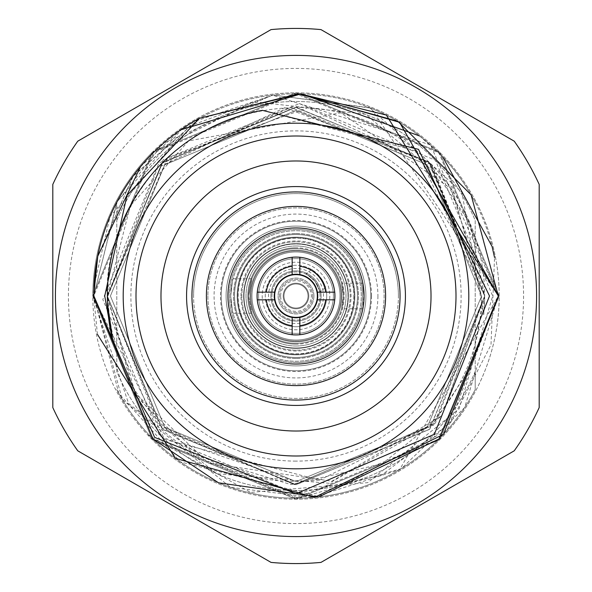 <?xml version="1.0" encoding="UTF-8"?>
<svg xmlns="http://www.w3.org/2000/svg" width="592" height="592" viewBox="0 0 592 592"><rect width="100%" height="100%" fill="white"/><g stroke="black" fill="none" stroke-linecap="round" stroke-linejoin="round"><path stroke-width="0.44" stroke-dasharray="2.96 2.22" d="M250.157 296A45.843 45.843 0 0 0 296 341.843A45.843 45.843 0 0 0 341.843 296A45.843 45.843 0 0 0 296 250.157A45.843 45.843 0 0 0 250.157 296A45.843 45.843 0 0 0 296 341.843A45.843 45.843 0 0 0 341.843 296A45.843 45.843 0 0 0 296 250.157A45.843 45.843 0 0 0 250.157 296A45.843 45.843 0 0 0 296 341.843A45.843 45.843 0 0 0 341.843 296A45.843 45.843 0 0 0 296 250.157A45.843 45.843 0 0 0 250.157 296A45.843 45.843 0 0 0 296 341.843A45.843 45.843 0 0 0 341.843 296A45.843 45.843 0 0 0 296 250.157A45.843 45.843 0 0 0 250.157 296M243.66 296A52.34 52.34 0 0 0 296 348.34A52.34 52.34 0 0 0 348.34 296A52.34 52.34 0 0 0 296 243.66A52.34 52.34 0 0 0 243.66 296A52.34 52.34 0 0 0 296 348.34A52.34 52.34 0 0 0 348.34 296A52.34 52.34 0 0 0 296 243.66A52.34 52.34 0 0 0 243.66 296M248.633 296L251.874 313.235L248.633 296A47.367 47.367 0 0 1 296 248.633A47.367 47.367 0 0 1 343.367 296A47.367 47.367 0 0 1 296 343.367A47.367 47.367 0 0 1 248.633 296L251.874 278.765L248.633 296A47.367 47.367 0 0 1 296 248.633A47.367 47.367 0 0 1 343.367 296A47.367 47.367 0 0 1 296 343.367A47.367 47.367 0 0 1 248.633 296A47.36 47.36 0 0 1 296 248.64A47.36 47.36 0 0 1 343.36 296L341.599 308.802L343.36 296L341.599 283.198L343.36 296A47.36 47.36 0 0 1 296 343.36A47.36 47.36 0 0 1 248.64 296A47.36 47.36 0 0 1 296 248.64A47.36 47.36 0 0 1 343.36 296A47.36 47.36 0 0 1 296 343.36A47.36 47.36 0 0 1 248.64 296M230.71 296C233.211 318.222 233.211 318.222 230.71 296C233.211 318.222 233.211 318.222 230.71 296A65.29 65.29 0 0 1 296 230.71A65.29 65.29 0 0 1 361.29 296A65.29 65.29 0 0 1 296 361.29A65.29 65.29 0 0 1 230.71 296A65.29 65.29 0 0 1 296 230.71A65.29 65.29 0 0 1 361.29 296A65.29 65.29 0 0 1 296 361.29A65.29 65.29 0 0 1 230.71 296C233.211 273.778 233.211 273.778 230.71 296C233.211 273.778 233.211 273.778 230.71 296M365.9 296A69.9 69.9 0 0 1 296 365.9A69.9 69.9 0 0 1 226.1 296A69.9 69.9 0 0 0 296 365.9A69.9 69.9 0 0 0 365.9 296A69.9 69.9 0 0 0 296 226.1A69.9 69.9 0 0 0 226.1 296A69.9 69.9 0 0 1 296 226.1A69.9 69.9 0 0 1 365.9 296M207.896 296A88.104 88.104 0 0 0 296 384.104A88.104 88.104 0 0 0 384.104 296A88.104 88.104 0 0 0 296 207.896A88.104 88.104 0 0 0 207.896 296A88.104 88.104 0 0 0 296 384.104A88.104 88.104 0 0 0 384.104 296A88.104 88.104 0 0 0 296 207.896A88.104 88.104 0 0 0 207.896 296M398.409 296A102.409 102.409 0 0 0 296 193.591A102.409 102.409 0 0 0 193.591 296A102.409 102.409 0 0 1 296 193.591A102.409 102.409 0 0 1 398.409 296A102.409 102.409 0 0 1 296 398.409A102.409 102.409 0 0 1 193.591 296A102.409 102.409 0 0 0 296 398.409A102.409 102.409 0 0 0 398.409 296M481.599 296L427.239 427.239L296 481.599L164.761 427.239L110.401 296L164.761 164.761L296 110.401L427.239 164.761L481.599 296L427.239 427.239L296 481.599L164.761 427.239L110.401 296L164.761 164.761L296 110.401L427.239 164.761L481.599 296L427.239 427.239L296 481.599L164.761 427.239L110.401 296L164.761 164.761L296 110.401L427.239 164.761L481.599 296L427.239 427.239L296 481.599L164.761 427.239L110.401 296L164.761 164.761L296 110.401L427.239 164.761L481.599 296L427.239 427.239L296 481.599L164.761 427.239L110.401 296L164.761 164.761L296 110.401L427.239 164.761L481.599 296L427.239 427.239L319.399 480.119L164.702 439.405L93.122 296L92.914 289.31A203.197 203.197 0 0 1 299.345 92.833A203.197 203.197 0 0 1 370.659 484.981A203.197 203.197 0 0 1 147.667 434.876L152.322 439.678L296 499.197L439.678 439.678L499.197 296A203.197 203.197 0 0 1 296 499.197A203.197 203.197 0 0 1 92.803 296L152.322 439.678L296 499.197L439.678 439.678L499.197 296L439.678 152.322L296 92.803L152.322 152.322L92.803 296L152.322 439.678L296 499.197L439.678 439.678L499.197 296L439.678 152.322L296 92.803L152.322 152.322L92.803 296L152.322 439.678L296 499.197L439.678 439.678L499.197 296L439.678 152.322L296 92.803L152.322 152.322L92.803 296L152.322 439.678L296 499.197L439.678 439.678L499.197 296L439.678 152.322L296 92.803L152.322 152.322L92.803 296L152.322 439.678L296 499.197L439.678 439.678L499.197 296L439.678 152.322L296 92.803L152.322 152.322L92.803 296L152.322 439.678L296 499.197L439.678 439.678L499.197 296L439.678 152.322L296 92.803L152.322 152.322L92.803 296L152.322 439.678L296 499.197L439.678 439.678L499.197 296L439.678 152.322L296 92.803L152.322 152.322L92.803 296L152.322 439.678L296 499.197L439.678 439.678L499.197 296L439.678 152.322L296 92.803L152.322 152.322L92.803 296L152.322 439.678L296 499.197L439.678 439.678L499.197 296L439.678 152.322L296 92.803L152.322 152.322L92.803 296L152.322 439.678L296 499.197L439.678 439.678L499.197 296L439.678 152.322L296 92.803L152.322 152.322L92.803 296L152.322 439.678L296 499.197L439.678 439.678L499.197 296L439.678 152.322L296 92.803L152.322 152.322L253.546 101.676L365.612 114.278L451.896 187.072L481.599 296C480.837 346.956 462.722 390.705 427.239 427.239L329.115 483.279L216.768 473.741L128.545 403.359L92.803 296A203.197 203.197 0 0 1 296 92.803A203.197 203.197 0 0 1 499.197 296L439.678 152.322L296 92.803L152.322 152.322L92.803 296A203.197 203.197 0 0 1 152.322 152.322M319.399 480.119C268.79 485.795 223.11 473.334 182.351 442.735C134.835 405.202 110.023 356.288 107.922 296L163.244 159.707L299.337 103.607L435.401 160.284L492.67 296L459.163 408.754L367.699 482.665L250.586 492.389L147.667 434.876M536.581 296A240.581 240.581 0 0 0 296 55.419A240.581 240.581 0 0 0 55.419 296A240.581 240.581 0 0 1 296 55.419A240.581 240.581 0 0 1 536.581 296A240.581 240.581 0 0 1 296 536.581A240.581 240.581 0 0 1 55.419 296A240.581 240.581 0 0 0 296 536.581A240.581 240.581 0 0 0 536.581 296A240.581 240.581 0 0 1 296 536.581A240.581 240.581 0 0 1 55.419 296M539.194 407.577L539.194 184.423A267.569 267.569 0 0 0 514.226 141.177L320.968 29.6A267.569 267.569 0 0 0 271.032 29.6L77.774 141.177A267.569 267.569 0 0 0 52.806 184.423L52.806 407.577A267.569 267.569 0 0 0 77.774 450.823L271.032 562.4A267.569 267.569 0 0 0 320.968 562.4L514.226 450.823A267.569 267.569 0 0 0 539.194 407.577M353.868 296A57.868 57.868 0 0 1 296 353.868A57.868 57.868 0 0 1 238.132 296A57.868 57.868 0 0 1 296 238.132A57.868 57.868 0 0 1 353.868 296M228.149 296A67.851 67.851 0 0 1 296 228.149A67.851 67.851 0 0 1 363.851 296A67.851 67.851 0 0 1 296 363.851A67.851 67.851 0 0 1 228.149 296A67.851 67.851 0 0 1 296 228.149A67.851 67.851 0 0 1 363.851 296A67.851 67.851 0 0 1 296 363.851A67.851 67.851 0 0 1 228.149 296A67.851 67.851 0 0 1 296 228.149A67.851 67.851 0 0 1 363.851 296A67.851 67.851 0 0 1 296 363.851A67.851 67.851 0 0 1 228.149 296A67.851 67.851 0 0 1 296 228.149A67.851 67.851 0 0 1 363.851 296A67.851 67.851 0 0 1 296 363.851A67.851 67.851 0 0 1 228.149 296A67.851 67.851 0 0 1 296 228.149A67.851 67.851 0 0 1 363.851 296M92.914 289.31L92.803 296M182.351 442.735L296 481.599L427.239 427.239L481.599 296L427.239 164.761L296 110.401L164.761 164.761L110.401 296L164.761 427.239L296 481.599L427.239 427.239L481.599 296L427.239 164.761L296 110.401L164.761 164.761L110.401 296L164.761 427.239L296 481.599L427.239 427.239L481.599 296L427.239 164.761L296 110.401L164.761 164.761L110.401 296L164.761 427.239L296 481.599L427.239 427.239L481.599 296L427.239 164.761L296 110.401L164.761 164.761L110.401 296L164.761 427.239L296 481.599L427.239 427.239L481.599 296L427.239 164.761L296 110.401L164.761 164.761L110.401 296L164.761 427.239L296 481.599L427.239 427.239M315.018 281.267A24.057 24.057 0 0 0 281.267 276.982A24.057 24.057 0 0 0 276.982 310.733A24.057 24.057 0 0 0 310.733 315.018A24.057 24.057 0 0 0 315.018 281.267C303.607 271.543 303.607 271.543 315.018 281.267C303.607 271.543 303.607 271.543 315.018 281.267A24.057 24.057 0 0 0 281.267 276.982A24.057 24.057 0 0 0 276.982 310.733A24.057 24.057 0 0 0 310.733 315.018A24.057 24.057 0 0 0 315.018 281.267C321.582 294.757 321.582 294.757 315.018 281.267C321.582 294.757 321.582 294.757 315.018 281.267M320.287 277.182C309.438 267.022 309.438 267.022 320.287 277.182C309.438 267.022 309.438 267.022 320.287 277.182A30.725 30.725 0 0 0 277.182 271.713A30.725 30.725 0 0 0 271.713 314.818A30.725 30.725 0 0 1 277.182 271.713A30.725 30.725 0 0 1 320.287 277.182A30.725 30.725 0 0 1 314.818 320.287A30.725 30.725 0 0 1 271.713 314.818A30.725 30.725 0 0 0 314.818 320.287A30.725 30.725 0 0 0 320.287 277.182C327.413 290.221 327.413 290.221 320.287 277.182C327.413 290.221 327.413 290.221 320.287 277.182M317.719 279.172A27.469 27.469 0 0 1 312.828 317.719A27.469 27.469 0 0 1 274.281 312.828A27.469 27.469 0 0 1 279.172 274.281A27.469 27.469 0 0 1 317.719 279.172M312.702 283.057A21.134 21.134 0 0 1 308.943 312.702A21.134 21.134 0 0 1 279.298 308.943A21.134 21.134 0 0 1 283.057 279.298A21.134 21.134 0 0 1 312.702 283.057A21.134 21.134 0 0 1 308.943 312.702A21.134 21.134 0 0 1 279.298 308.943A21.134 21.134 0 0 1 283.057 279.298A21.134 21.134 0 0 1 312.702 283.057A21.134 21.134 0 0 1 308.943 312.702A21.134 21.134 0 0 1 279.298 308.943M273.304 249.195A52.015 52.015 0 0 0 249.195 318.696A52.015 52.015 0 0 0 318.696 342.805A52.015 52.015 0 0 1 249.195 318.696A52.015 52.015 0 0 1 273.304 249.195A52.015 52.015 0 0 1 342.805 273.304A52.015 52.015 0 0 1 318.696 342.805A52.015 52.015 0 0 0 342.805 273.304A52.015 52.015 0 0 0 273.304 249.195M279.69 262.36A37.385 37.385 0 0 0 262.36 312.31A37.385 37.385 0 0 0 312.31 329.64A37.385 37.385 0 0 0 329.64 279.69A37.385 37.385 0 0 0 279.69 262.36A37.385 37.385 0 0 0 262.36 312.31A37.385 37.385 0 0 0 312.31 329.64A37.385 37.385 0 0 0 329.64 279.69A37.385 37.385 0 0 0 279.69 262.36M265.505 233.1A69.9 69.9 0 0 0 233.1 326.495A69.9 69.9 0 0 0 326.495 358.9A69.9 69.9 0 0 0 358.9 265.505A69.9 69.9 0 0 0 265.505 233.1A69.9 69.9 0 0 0 233.1 326.495A69.9 69.9 0 0 0 326.495 358.9A69.9 69.9 0 0 0 358.9 265.505A69.9 69.9 0 0 0 265.505 233.1M305.22 315.018A21.134 21.134 0 0 0 315.018 286.78A21.134 21.134 0 0 0 286.78 276.982A21.134 21.134 0 0 0 276.982 305.22A21.134 21.134 0 0 0 305.22 315.018A21.134 21.134 0 0 0 315.018 286.78A21.134 21.134 0 0 0 286.78 276.982A21.134 21.134 0 0 0 276.982 305.22A21.134 21.134 0 0 0 305.22 315.018M262.397 110.349L416.857 151.123L484.67 296A188.67 188.67 0 0 1 483.731 314.752L461.886 192.319L369.874 107.751L273.349 95.038L182.077 128.908L117.201 201.502L93.736 296L153.002 439.005L298.516 498.22L401.332 468.642L464.631 407.636L498.294 296L430.391 144.877L272.379 95.149L163.229 143.449L116.831 202.212L93.758 296L118.814 393.495L180.323 461.886L319.739 496.836L447.16 430.347L498.235 296L439.027 153.025L296.081 93.765L153.025 152.973L93.765 296L152.995 439.005L296 498.235L438.998 439.005L498.309 296L399.674 469.641L312.924 497.524L230.554 487.357L122.359 399.674L93.684 296L97.695 256.329M97.443 334.384L93.669 296M498.309 296L370.821 108.114L273.363 95.038L193.155 121.871L110.053 216.48L94.017 285.84M97.776 255.922L133.378 175.794L199.578 118.237L132.778 176.608L97.51 257.276M310.985 107.929A188.67 188.67 0 0 1 484.67 296L429.637 429.185L296.192 484.67L162.386 429.2L107.337 296L157.724 167.736L284.745 107.714L428.29 161.505L484.67 296L441.898 415.621L331.949 481.215L208.621 463.225L133.193 391.334L107.248 296L130.314 205.927L188.656 140.889L340.829 112.82L451.082 188.685L484.707 296L442.113 415.436L382.217 463.81L290.924 484.596L194.82 455.093L136.116 396.026L107.337 296L162.341 162.844L295.549 107.337L429.022 162.201L470.159 223.487L484.663 296L429.407 429.407L296 484.67L162.6 429.415L107.352 296L162.593 162.593L296 107.33L429.407 162.593L484.663 296L429.407 429.407L296 484.67L162.593 429.407L107.337 296L167.617 157.798L307.692 107.766L431.797 165.124L484.663 296L435.46 423.073L294.683 484.656L158.441 425.086L107.367 296L161.801 163.481L290.85 107.433L430.488 163.681L484.663 296L470.285 368.261L429.392 429.422L295.919 484.663L162.415 429.23L107.337 296L162.645 162.541L296.096 107.33L429.459 162.645L484.663 295.993L433.618 425.108L294.143 484.589L160.713 427.409L107.337 296L162.326 162.859L295.489 107.337L428.941 162.127L470.122 223.443L484.67 296L483.731 314.752M107.337 296C104.377 247.663 132.985 189.566 167.529 157.835C204.529 124.12 249.395 107.322 302.112 107.433L310.985 107.951M468.797 296A172.797 172.797 0 0 1 296 468.797A172.797 172.797 0 0 1 123.203 296A172.797 172.797 0 0 1 296 123.203A172.797 172.797 0 0 1 468.797 296A172.797 172.797 0 0 1 296 468.797A172.797 172.797 0 0 1 123.203 296A172.797 172.797 0 0 0 296 468.797A172.797 172.797 0 0 0 468.797 296A172.797 172.797 0 0 0 296 123.203A172.797 172.797 0 0 0 123.203 296A172.797 172.797 0 0 1 296 123.203A172.797 172.797 0 0 1 468.797 296M206.401 296A89.599 89.599 0 0 1 296 206.401A89.599 89.599 0 0 1 385.599 296A89.599 89.599 0 0 1 296 385.599A89.599 89.599 0 0 1 206.401 296A89.599 89.599 0 0 1 296 206.401A89.599 89.599 0 0 1 385.599 296A89.599 89.599 0 0 1 296 385.599A89.599 89.599 0 0 1 206.401 296A89.599 89.599 0 0 1 296 206.401A89.599 89.599 0 0 1 385.599 296A89.599 89.599 0 0 1 296 385.599A89.599 89.599 0 0 1 206.401 296M334.732 299.841L317.416 299.841M299.841 334.732L299.841 317.416M292.159 334.732L292.159 317.416M257.268 299.841L274.584 299.841M274.244 296A21.756 21.756 0 0 1 296 274.244A21.756 21.756 0 0 1 317.756 296A21.756 21.756 0 0 1 296 317.756A21.756 21.756 0 0 1 274.244 296M302.112 107.433L296 107.145L158.989 162.889L102.823 299.5L159.662 435.875L296 493.462L381.374 475.295L450.749 422.459L490.99 344.862L494.549 257.527M296 468.797A172.797 172.797 0 0 1 123.203 296A172.797 172.797 0 0 1 296 123.203A172.797 172.797 0 0 1 468.797 296A172.797 172.797 0 0 1 296 468.797A172.797 172.797 0 0 1 123.203 296A172.797 172.797 0 0 1 296 123.203A172.797 172.797 0 0 1 468.797 296A172.797 172.797 0 0 1 296 468.797M296 461.116A165.116 165.116 0 0 1 130.884 296A165.116 165.116 0 0 1 296 130.884A165.116 165.116 0 0 1 461.116 296A165.116 165.116 0 0 1 296 461.116M362.622 283.198L363.836 296A67.836 67.836 0 0 1 296 363.836A67.836 67.836 0 0 1 228.164 296A67.836 67.836 0 0 1 296 228.164A67.836 67.836 0 0 1 363.836 296L362.622 308.802L363.836 296L362.622 283.198L341.599 283.198M362.622 308.802L341.599 308.802M280.638 296A15.362 15.362 0 0 1 296 280.638A15.362 15.362 0 0 1 311.362 296A15.362 15.362 0 0 1 296 311.362A15.362 15.362 0 0 1 280.638 296M283.198 296A12.802 12.802 0 0 1 296 283.198A12.802 12.802 0 0 1 308.802 296A12.802 12.802 0 0 1 296 308.802A12.802 12.802 0 0 1 283.198 296A12.802 12.802 0 0 1 296 283.198A12.802 12.802 0 0 1 308.802 296A12.802 12.802 0 0 1 296 308.802A12.802 12.802 0 0 1 283.198 296M283.968 296A12.032 12.032 0 0 1 296 283.968A12.032 12.032 0 0 1 308.032 296A12.032 12.032 0 0 1 296 308.032A12.032 12.032 0 0 1 283.968 296A12.032 12.032 0 0 1 296 283.968A12.032 12.032 0 0 1 308.032 296A12.032 12.032 0 0 1 296 308.032A12.032 12.032 0 0 1 283.968 296M341.059 296A45.059 45.059 0 0 1 296 341.059A45.059 45.059 0 0 1 250.941 296A45.059 45.059 0 0 1 296 250.941A45.059 45.059 0 0 1 341.059 296A45.059 45.059 0 0 1 296 341.059A45.059 45.059 0 0 1 250.941 296A45.059 45.059 0 0 1 296 250.941A45.059 45.059 0 0 1 341.059 296M312.643 296A16.643 16.643 0 0 1 296 312.643A16.643 16.643 0 0 1 279.357 296A16.643 16.643 0 0 1 296 279.357A16.643 16.643 0 0 1 312.643 296A16.643 16.643 0 0 1 296 312.643A16.643 16.643 0 0 1 279.357 296A16.643 16.643 0 0 1 296 279.357A16.643 16.643 0 0 1 312.643 296M313.923 296A17.923 17.923 0 0 1 296 313.923A17.923 17.923 0 0 1 278.077 296A17.923 17.923 0 0 1 296 278.077A17.923 17.923 0 0 1 313.923 296A17.923 17.923 0 0 1 296 313.923A17.923 17.923 0 0 1 278.077 296A17.923 17.923 0 0 1 296 278.077A17.923 17.923 0 0 1 313.923 296M340.037 296A44.037 44.037 0 0 1 296 340.037A44.037 44.037 0 0 1 251.963 296A44.037 44.037 0 0 1 296 251.963A44.037 44.037 0 0 1 340.037 296A44.037 44.037 0 0 1 296 340.037A44.037 44.037 0 0 1 251.963 296A44.037 44.037 0 0 1 296 251.963A44.037 44.037 0 0 1 340.037 296M234.558 296A61.442 61.442 0 0 1 296 234.558A61.442 61.442 0 0 1 357.442 296A61.442 61.442 0 0 1 296 357.442A61.442 61.442 0 0 1 234.558 296A61.442 61.442 0 0 1 296 234.558A61.442 61.442 0 0 1 357.442 296A61.442 61.442 0 0 1 296 357.442A61.442 61.442 0 0 1 234.558 296M230.725 296A65.275 65.275 0 0 1 296 230.725A65.275 65.275 0 0 1 361.275 296A65.275 65.275 0 0 1 296 361.275A65.275 65.275 0 0 1 230.725 296M240.959 296A55.041 55.041 0 0 1 296 240.959A55.041 55.041 0 0 1 351.041 296A55.041 55.041 0 0 1 296 351.041A55.041 55.041 0 0 1 240.959 296M363.836 296A67.836 67.836 0 0 1 296 363.836A67.836 67.836 0 0 1 228.164 296A67.836 67.836 0 0 1 296 228.164A67.836 67.836 0 0 1 363.836 296M116.802 220.394A194.494 194.494 0 0 1 475.198 220.394L475.198 371.606A194.494 194.494 0 0 1 116.802 371.606L116.802 220.394L116.802 371.606A194.494 194.494 0 0 0 475.198 371.606L475.198 389.603A202.168 202.168 0 0 1 116.802 389.603A202.168 202.168 0 0 0 475.198 389.603L475.198 220.394A194.494 194.494 0 0 0 116.802 220.394L116.802 202.397A202.168 202.168 0 0 1 475.198 202.397A202.168 202.168 0 0 0 116.802 202.397L116.802 220.394M369.882 107.744A202.235 202.235 0 0 1 492.078 246.479M299.841 257.268L299.841 274.584M292.159 257.268L292.159 274.584M257.268 292.159L274.584 292.159M334.732 292.159L317.416 292.159M140.474 166.737L180.73 129.848M419.617 135.945L442.638 156.732M377.918 296A81.918 81.918 0 0 1 296 377.918A81.918 81.918 0 0 1 214.082 296A81.918 81.918 0 0 1 296 214.082A81.918 81.918 0 0 1 377.918 296M334.917 296A38.917 38.917 0 0 0 296 257.083A38.917 38.917 0 0 0 257.083 296A38.917 38.917 0 0 1 296 257.083A38.917 38.917 0 0 1 334.917 296A38.917 38.917 0 0 1 296 334.917A38.917 38.917 0 0 1 257.083 296A38.917 38.917 0 0 0 296 334.917A38.917 38.917 0 0 0 334.917 296M321.086 296A25.086 25.086 0 0 1 296 321.086A25.086 25.086 0 0 1 270.914 296A25.086 25.086 0 0 1 296 270.914A25.086 25.086 0 0 1 321.086 296A25.086 25.086 0 0 1 296 321.086A25.086 25.086 0 0 1 270.914 296A25.086 25.086 0 0 1 296 270.914A25.086 25.086 0 0 1 321.086 296A25.086 25.086 0 0 1 296 321.086A25.086 25.086 0 0 1 270.914 296A25.086 25.086 0 0 1 296 270.914A25.086 25.086 0 0 1 321.086 296A25.086 25.086 0 0 1 296 321.086A25.086 25.086 0 0 1 270.914 296A25.086 25.086 0 0 1 296 270.914A25.086 25.086 0 0 1 321.086 296M329.788 296A33.788 33.788 0 0 1 296 329.788A33.788 33.788 0 0 1 262.212 296A33.788 33.788 0 0 1 296 262.212A33.788 33.788 0 0 1 329.788 296A33.788 33.788 0 0 1 296 329.788A33.788 33.788 0 0 1 262.212 296A33.788 33.788 0 0 1 296 262.212A33.788 33.788 0 0 1 329.788 296M296 250.157A45.843 45.843 0 0 1 341.843 296A45.843 45.843 0 0 1 296 341.843A45.843 45.843 0 0 1 250.157 296A45.843 45.843 0 0 1 296 250.157A45.843 45.843 0 0 1 341.843 296A45.843 45.843 0 0 1 296 341.843A45.843 45.843 0 0 1 250.157 296A45.843 45.843 0 0 1 296 250.157A45.843 45.843 0 0 1 341.843 296A45.843 45.843 0 0 1 296 341.843M296 243.66A52.34 52.34 0 0 1 348.34 296A52.34 52.34 0 0 1 296 348.34A52.34 52.34 0 0 1 243.66 296A52.34 52.34 0 0 1 296 243.66A52.34 52.34 0 0 1 348.34 296A52.34 52.34 0 0 1 296 348.34A52.34 52.34 0 0 1 243.66 296A52.34 52.34 0 0 1 296 243.66A52.34 52.34 0 0 1 348.34 296A52.34 52.34 0 0 1 296 348.34A52.34 52.34 0 0 1 243.66 296A52.34 52.34 0 0 1 296 243.66A52.34 52.34 0 0 1 348.34 296A52.34 52.34 0 0 1 296 348.34A52.34 52.34 0 0 1 243.66 296A52.34 52.34 0 0 1 296 243.66A52.34 52.34 0 0 1 348.34 296A52.34 52.34 0 0 1 296 348.34A52.34 52.34 0 0 1 243.66 296A52.34 52.34 0 0 1 296 243.66M296 227.728A68.272 68.272 0 0 1 364.272 296A68.272 68.272 0 0 1 296 364.272A68.272 68.272 0 0 1 227.728 296A68.272 68.272 0 0 1 296 227.728A68.272 68.272 0 0 1 364.272 296A68.272 68.272 0 0 1 296 364.272A68.272 68.272 0 0 1 227.728 296A68.272 68.272 0 0 1 296 227.728A68.272 68.272 0 0 0 227.728 296A68.272 68.272 0 0 0 296 364.272M296 354.845A58.845 58.845 0 0 1 237.155 296A58.845 58.845 0 0 1 296 237.155A58.845 58.845 0 0 1 354.845 296A58.845 58.845 0 0 1 296 354.845A58.845 58.845 0 0 1 237.155 296A58.845 58.845 0 0 1 296 237.155A58.845 58.845 0 0 1 354.845 296A58.845 58.845 0 0 1 296 354.845A58.845 58.845 0 0 1 237.155 296A58.845 58.845 0 0 1 296 237.155A58.845 58.845 0 0 1 354.845 296A58.845 58.845 0 0 1 296 354.845M296 370.777A74.777 74.777 0 0 1 221.223 296A74.777 74.777 0 0 1 296 221.223A74.777 74.777 0 0 1 370.777 296A74.777 74.777 0 0 1 296 370.777A74.777 74.777 0 0 1 221.223 296A74.777 74.777 0 0 1 296 221.223A74.777 74.777 0 0 1 370.777 296A74.777 74.777 0 0 1 296 370.777A74.777 74.777 0 0 0 370.777 296A74.777 74.777 0 0 0 296 221.223M296.392 341.836A45.843 45.843 0 0 0 341.836 295.608A45.843 45.843 0 0 0 295.608 250.164A45.843 45.843 0 0 0 250.164 296.392A45.843 45.843 0 0 0 296.392 341.836A45.843 45.843 0 0 0 341.836 295.608A45.843 45.843 0 0 0 295.608 250.164A45.843 45.843 0 0 0 250.164 296.392A45.843 45.843 0 0 0 296.392 341.836A45.843 45.843 0 0 0 341.836 295.608A45.843 45.843 0 0 0 295.608 250.164M296.444 348.34A52.34 52.34 0 0 0 348.34 295.556A52.34 52.34 0 0 0 295.556 243.66A52.34 52.34 0 0 0 243.66 296.444A52.34 52.34 0 0 0 296.444 348.34A52.34 52.34 0 0 0 348.34 295.556A52.34 52.34 0 0 0 295.556 243.66A52.34 52.34 0 0 0 243.66 296.444A52.34 52.34 0 0 0 296.444 348.34A52.34 52.34 0 0 0 348.34 295.556A52.34 52.34 0 0 0 295.556 243.66A52.34 52.34 0 0 0 243.66 296.444A52.34 52.34 0 0 0 296.444 348.34A52.34 52.34 0 0 0 348.34 295.556A52.34 52.34 0 0 0 295.556 243.66A52.34 52.34 0 0 0 243.66 296.444A52.34 52.34 0 0 0 296.444 348.34A52.34 52.34 0 0 0 348.34 295.556A52.34 52.34 0 0 0 295.556 243.66A52.34 52.34 0 0 0 243.66 296.444A52.34 52.34 0 0 0 296.444 348.34M296.577 364.272A68.272 68.272 0 0 0 364.272 295.423A68.272 68.272 0 0 0 295.423 227.728A68.272 68.272 0 0 0 227.728 296.577A68.272 68.272 0 0 0 296.577 364.272A68.272 68.272 0 0 0 364.272 295.423A68.272 68.272 0 0 0 295.423 227.728A68.272 68.272 0 0 0 227.728 296.577A68.272 68.272 0 0 0 296.577 364.272A68.272 68.272 0 0 1 227.728 296.577A68.272 68.272 0 0 1 295.423 227.728M295.497 237.155A58.845 58.845 0 0 0 237.155 296.503A58.845 58.845 0 0 0 296.503 354.845A58.845 58.845 0 0 0 354.845 295.497A58.845 58.845 0 0 0 295.497 237.155A58.845 58.845 0 0 0 237.155 296.503A58.845 58.845 0 0 0 296.503 354.845A58.845 58.845 0 0 0 354.845 295.497A58.845 58.845 0 0 0 295.497 237.155A58.845 58.845 0 0 0 237.155 296.503A58.845 58.845 0 0 0 296.503 354.845A58.845 58.845 0 0 0 354.845 295.497A58.845 58.845 0 0 0 295.497 237.155M295.364 221.23A74.777 74.777 0 0 0 221.23 296.636A74.777 74.777 0 0 0 296.636 370.77A74.777 74.777 0 0 0 370.77 295.364A74.777 74.777 0 0 0 295.364 221.23A74.777 74.777 0 0 0 221.23 296.636A74.777 74.777 0 0 0 296.636 370.77A74.777 74.777 0 0 0 370.77 295.364A74.777 74.777 0 0 0 295.364 221.23A74.777 74.777 0 0 1 370.77 295.364A74.777 74.777 0 0 1 296.636 370.77M68.42 296A227.58 227.58 0 0 1 296 68.42A227.58 227.58 0 0 1 523.58 296A227.58 227.58 0 0 1 296 523.58A227.58 227.58 0 0 1 68.42 296M371.524 296A75.524 75.524 0 0 1 296 371.524A75.524 75.524 0 0 1 220.476 296A75.524 75.524 0 0 1 296 220.476A75.524 75.524 0 0 1 371.524 296M296 344.181A48.181 48.181 0 0 1 247.819 296A48.181 48.181 0 0 1 296 247.819A48.181 48.181 0 0 1 344.181 296A48.181 48.181 0 0 1 296 344.181M296 245.998A50.002 50.002 0 0 1 346.002 296A50.002 50.002 0 0 1 296 346.002A50.002 50.002 0 0 1 245.998 296A50.002 50.002 0 0 1 296 245.998M296 354.194A58.194 58.194 0 0 1 237.806 296A58.194 58.194 0 0 1 296 237.806A58.194 58.194 0 0 1 354.194 296A58.194 58.194 0 0 1 296 354.194M296 233.581A62.419 62.419 0 0 1 358.419 296A62.419 62.419 0 0 1 296 358.419A62.419 62.419 0 0 1 233.581 296A62.419 62.419 0 0 1 296 233.581M296 350.161A54.161 54.161 0 0 1 241.839 296A54.161 54.161 0 0 1 296 241.839A54.161 54.161 0 0 1 350.161 296A54.161 54.161 0 0 1 296 350.161M296 233.64A62.36 62.36 0 0 1 358.36 296A62.36 62.36 0 0 1 296 358.36A62.36 62.36 0 0 1 233.64 296A62.36 62.36 0 0 1 296 233.64M296 362.578A66.578 66.578 0 0 1 229.422 296A66.578 66.578 0 0 1 296 229.422A66.578 66.578 0 0 1 362.578 296A66.578 66.578 0 0 1 296 362.578M295.593 247.819A48.181 48.181 0 0 0 247.819 296.407A48.181 48.181 0 0 0 296.407 344.181A48.181 48.181 0 0 0 344.181 295.593A48.181 48.181 0 0 0 295.593 247.819M296.422 346.002A50.002 50.002 0 0 0 346.002 295.578A50.002 50.002 0 0 0 295.578 245.998A50.002 50.002 0 0 0 245.998 296.422A50.002 50.002 0 0 0 296.422 346.002M295.504 237.806A58.194 58.194 0 0 0 237.806 296.496A58.194 58.194 0 0 0 296.496 354.194A58.194 58.194 0 0 0 354.194 295.504A58.194 58.194 0 0 0 295.504 237.806M296.533 358.419A62.419 62.419 0 0 0 358.419 295.467A62.419 62.419 0 0 0 295.467 233.581A62.419 62.419 0 0 0 233.581 296.533A62.419 62.419 0 0 0 296.533 358.419M295.541 241.839A54.161 54.161 0 0 0 241.839 296.459A54.161 54.161 0 0 0 296.459 350.161A54.161 54.161 0 0 0 350.161 295.541A54.161 54.161 0 0 0 295.541 241.839M296.533 358.352A62.36 62.36 0 0 0 358.352 295.467A62.36 62.36 0 0 0 295.467 233.648A62.36 62.36 0 0 0 233.648 296.533A62.36 62.36 0 0 0 296.533 358.352M295.438 229.422A66.578 66.578 0 0 0 229.422 296.562A66.578 66.578 0 0 0 296.562 362.578A66.578 66.578 0 0 0 362.578 295.438A66.578 66.578 0 0 0 295.438 229.422M233.026 313.235L251.874 313.235M233.026 278.765L251.874 278.765M311.592 269.53L305.79 274.022M325.526 287.52L319.724 292.011"/><path stroke-width="0.89" d="M55.419 296A240.581 240.581 0 0 0 296 536.581A240.581 240.581 0 0 0 536.581 296A240.581 240.581 0 0 0 296 55.419A240.581 240.581 0 0 0 55.419 296M52.806 407.577L52.806 184.423A267.569 267.569 0 0 1 77.774 141.177L271.032 29.6A267.569 267.569 0 0 1 320.968 29.6L514.226 141.177A267.569 267.569 0 0 1 539.194 184.423L539.194 407.577A267.569 267.569 0 0 1 514.226 450.823L320.968 562.4A267.569 267.569 0 0 1 271.032 562.4L77.774 450.823A267.569 267.569 0 0 1 52.806 407.577M199.578 118.23L126.984 195.353L104.725 296.007L112.961 341.725A188.67 188.67 0 0 1 262.397 110.349L418.485 149.354L489.51 296L434.328 434.328L296 493.787L154.623 437.377L93.899 296L94.017 285.84A202.235 202.235 0 0 1 199.578 118.23L300.137 93.81L399.541 122.278L498.346 296L438.968 439.035L318.555 496.977L218.515 482.806L152.995 438.998L93.654 296L97.776 255.922M498.323 296L471.128 194.879L397.876 121.308L298.679 93.78L199.578 118.237L300.144 93.81L386.376 115.077L498.338 296L443.489 434.365L314.596 497.369L175.424 458.341L97.443 334.384M93.669 296L97.51 257.276M112.961 341.725L107.47 303.578M468.797 296A172.797 172.797 0 0 1 296 468.797A172.797 172.797 0 0 1 123.203 296A172.797 172.797 0 0 1 296 123.203A172.797 172.797 0 0 1 468.797 296A172.797 172.797 0 0 1 296 468.797A172.797 172.797 0 0 1 123.203 296M191.941 296A104.059 104.059 0 0 1 296 191.941A104.059 104.059 0 0 1 400.059 296A104.059 104.059 0 0 1 296 400.059A104.059 104.059 0 0 1 191.941 296M206.401 296A89.599 89.599 0 0 1 296 206.401A89.599 89.599 0 0 1 385.599 296A89.599 89.599 0 0 1 296 385.599A89.599 89.599 0 0 1 206.401 296M257.268 299.841A38.917 38.917 0 0 1 257.083 296A38.917 38.917 0 0 0 296 334.917A38.917 38.917 0 0 0 334.917 296A38.917 38.917 0 0 1 292.159 334.732A38.917 38.917 0 0 1 257.268 299.841L274.584 299.841A21.756 21.756 0 0 0 317.416 299.841L325.704 299.841A29.948 29.948 0 0 1 299.841 325.704L299.841 317.416M257.268 292.159L274.584 292.159A21.756 21.756 0 0 1 292.159 274.584L292.159 257.268A38.917 38.917 0 0 1 299.841 257.268L299.841 257.268A38.917 38.917 0 0 1 334.917 296A38.917 38.917 0 0 0 296 257.083A38.917 38.917 0 0 0 257.083 296A38.917 38.917 0 0 1 292.159 257.268L292.159 257.268M317.416 299.841A21.756 21.756 0 0 0 292.159 274.584M274.584 292.159A21.756 21.756 0 0 0 274.584 299.841M442.638 156.732L492.07 246.479L494.549 257.527M266.296 292.159A29.948 29.948 0 0 1 292.159 266.296M292.159 334.732L292.159 317.416M292.159 325.704A29.948 29.948 0 0 1 266.296 299.841M299.841 274.584L299.841 266.296A29.948 29.948 0 0 1 325.704 292.159L334.732 292.159M317.416 292.159L325.704 292.159M299.841 334.732L299.841 325.704M325.704 299.841L334.732 299.841M299.841 266.296L299.841 257.268M97.695 256.329L140.474 166.737M180.73 129.848L301.15 93.839L419.617 135.945M455.995 296A159.995 159.995 0 0 1 296 455.995A159.995 159.995 0 0 1 136.005 296A159.995 159.995 0 0 1 296 136.005A159.995 159.995 0 0 1 455.995 296M405.431 296A109.431 109.431 0 0 1 296 405.431A109.431 109.431 0 0 1 186.569 296A109.431 109.431 0 0 1 296 186.569A109.431 109.431 0 0 1 405.431 296M431.02 296A135.02 135.02 0 0 1 296 431.02A135.02 135.02 0 0 1 160.98 296A135.02 135.02 0 0 1 296 160.98A135.02 135.02 0 0 1 431.02 296"/></g></svg>
